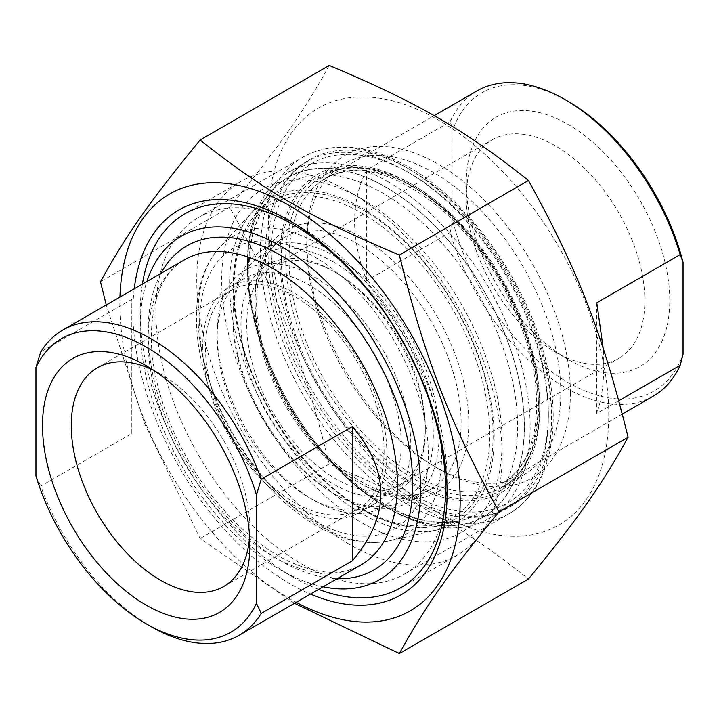 <?xml version="1.0" encoding="UTF-8"?>
<svg xmlns="http://www.w3.org/2000/svg" width="719" height="719" viewBox="0 0 719 719"><rect width="100%" height="100%" fill="white"/><g stroke="black" fill="none" stroke-linecap="round" stroke-linejoin="round"><path stroke-width="0.54" stroke-dasharray="3.6 2.7" d="M119.947 297.055A240.649 138.938 -120 0 0 119.83 304.155A240.649 138.938 -120 0 0 296.192 602.333M294.502 603.313L200.107 538.513L144.896 424.255L106.268 304.955M329.23 65.447C303.166 112.703 279.727 146.038 229.604 207.189C279.727 298.421 303.166 358.826 329.23 463.962C417.451 500.999 464.33 528.061 528.483 579.002M268.43 218.36A240.649 138.938 60 0 1 523.675 195.559A240.649 138.938 60 0 1 523.675 535.889A240.649 138.938 60 0 1 268.43 218.36M229.604 207.189L100.471 281.74M329.23 463.962L200.107 538.513M301.504 227.626L301.504 227.626A205.913 118.887 60 0 1 447.101 479.816A205.913 118.887 60 0 1 404.455 574.077A205.913 118.887 60 0 1 301.504 563.885A205.913 118.887 60 0 1 166.979 382.427A205.913 118.887 60 0 1 198.543 217.426A205.913 118.887 60 0 1 301.504 227.626L290 220.985M134.228 288.813A222.18 128.279 -120 0 0 290 583.81A222.18 128.279 -120 0 0 310.482 594.083M560.82 392.709A179.642 103.716 -120 0 0 482.404 211.925A179.642 103.716 -120 0 0 343.979 163.797A179.642 103.716 -120 0 0 306.77 246.033A179.642 103.716 -120 0 0 433.791 466.047A179.642 103.716 -120 0 0 523.612 474.944A179.642 103.716 -120 0 0 560.82 392.709M570.41 392.709A186.419 107.625 60 0 1 438.59 468.815A186.419 107.625 60 0 1 306.77 240.506A186.419 107.625 60 0 1 438.59 164.399A186.419 107.625 60 0 1 570.41 392.709M131.82 433.521L131.82 299.311L131.82 433.521L40.74 486.107A176.245 101.756 -120 0 0 150.99 626.555M35.95 475.996L40.74 486.107M131.82 299.311L40.74 351.897M153.659 370.312A126.292 72.916 60 0 1 160.58 373.997A126.292 72.916 60 0 1 249.879 528.672A126.292 72.916 60 0 1 249.61 536.509M384.099 451.19A126.292 72.916 60 0 1 357.936 509.007A126.292 72.916 60 0 1 231.644 436.082A126.292 72.916 60 0 1 231.644 290.251A126.292 72.916 60 0 1 328.969 324.089A126.292 72.916 60 0 1 384.099 451.19M323.119 586.785A198.282 114.474 60 0 1 280.41 569.825L280.41 569.825A198.282 114.474 60 0 1 140.205 326.983A198.282 114.474 60 0 1 146.865 281.515M217.138 332.654A136.934 79.054 60 0 1 313.96 276.752A136.934 79.054 60 0 1 410.792 444.459A136.934 79.054 60 0 1 313.96 500.361A136.934 79.054 60 0 1 217.138 332.654L217.138 338.191A130.157 75.144 -120 0 0 309.17 497.593A130.157 75.144 -120 0 0 374.248 504.037A130.157 75.144 -120 0 0 374.248 353.757A130.157 75.144 -120 0 0 244.092 278.613A130.157 75.144 -120 0 0 217.138 338.191M202.758 346.495A130.157 75.144 -120 0 0 259.568 477.47A130.157 75.144 -120 0 0 359.868 512.341A130.157 75.144 -120 0 0 359.868 362.052A130.157 75.144 -120 0 0 229.712 286.908A130.157 75.144 -120 0 0 202.758 346.495M361.9 208.124A187.093 108.021 60 0 1 488.12 388.017A187.093 108.021 60 0 1 437.485 529.894A187.093 108.021 60 0 1 268.349 414.89A187.093 108.021 60 0 1 253.322 210.919A187.093 108.021 60 0 1 361.9 208.124M361.9 522.776A198.282 114.474 -120 0 0 502.105 441.834A198.282 114.474 -120 0 0 361.9 198.992A198.282 114.474 -120 0 0 221.695 279.934A198.282 114.474 -120 0 0 361.9 522.776M349.434 544.364A215.907 124.657 60 0 1 208.384 354.108A215.907 124.657 60 0 1 241.485 181.098A215.907 124.657 60 0 1 349.434 191.793L349.434 191.793A215.907 124.657 60 0 1 502.105 456.223A215.907 124.657 60 0 1 457.383 555.059A215.907 124.657 60 0 1 349.434 544.364M142.398 284.095A215.907 124.657 -120 0 0 140.205 312.594A215.907 124.657 -120 0 0 292.867 577.015A215.907 124.657 -120 0 0 292.876 577.024A215.907 124.657 -120 0 0 318.643 589.373M292.876 577.024L280.41 569.825L292.867 577.015M450.094 232.48L452.97 221.497L452.97 129.438L450.094 121.781L366.69 169.936C350.584 201.464 350.584 238.357 366.69 280.626L450.094 232.48A176.245 101.756 60 0 0 565.134 387.451A176.245 101.756 60 0 0 653.256 396.178M366.69 280.626L366.69 169.936M596.77 302.771L596.77 413.461C602.747 396.484 604.895 374.824 603.214 348.472M618.798 400.744L596.77 413.461M568.01 101.298A172.183 99.411 -120 0 0 452.97 129.438M452.97 221.497A172.183 99.411 -120 0 0 568.01 382.472A172.183 99.411 -120 0 0 683.05 354.332M466.245 183.129A143.917 83.089 60 0 1 568.01 124.378A143.917 83.089 60 0 1 669.775 300.641A143.917 83.089 60 0 1 568.01 359.392A143.917 83.089 60 0 1 466.245 183.129L466.245 197.518A126.292 72.916 -120 0 0 555.544 352.202A126.292 72.916 -120 0 0 618.691 358.457A126.292 72.916 -120 0 0 644.853 300.641A126.292 72.916 -120 0 0 589.724 173.54A126.292 72.916 -120 0 0 492.398 139.702A126.292 72.916 -120 0 0 466.245 197.518M450.094 121.781A176.245 101.756 60 0 1 477.012 90.909M409.83 173.252A195.91 113.108 -120 0 0 271.306 253.232A195.91 113.108 -120 0 0 409.83 493.171A195.91 113.108 -120 0 0 548.354 413.191A195.91 113.108 -120 0 0 409.83 173.252L406.954 171.589A199.972 115.453 60 0 1 548.354 416.508A199.972 115.453 60 0 1 506.94 508.054A199.972 115.453 60 0 1 406.954 498.15A199.972 115.453 60 0 1 276.312 321.932A199.972 115.453 60 0 1 306.968 161.685A199.972 115.453 60 0 1 406.954 171.589L409.83 173.252M385.86 187.093A195.91 113.108 60 0 1 524.394 427.023A195.91 113.108 60 0 1 385.86 507.003A195.91 113.108 60 0 1 247.336 267.073A195.91 113.108 60 0 1 385.86 187.093M336.016 256.827A145.741 84.15 -120 0 0 263.145 249.61A145.741 84.15 -120 0 0 232.956 316.324A145.741 84.15 -120 0 0 336.016 494.825L336.016 494.825A145.741 84.15 -120 0 0 408.886 502.042A145.741 84.15 -120 0 0 431.229 385.258A145.741 84.15 -120 0 0 336.016 256.827M425.315 430.708A130.364 75.261 -120 0 0 333.14 271.045A130.364 75.261 -120 0 0 240.955 324.269A130.364 75.261 -120 0 0 333.14 483.932A130.364 75.261 -120 0 0 425.315 430.708L425.315 427.392A126.292 72.916 60 0 1 399.162 485.199A126.292 72.916 60 0 1 272.861 412.284A126.292 72.916 60 0 1 272.869 266.452A126.292 72.916 60 0 1 336.016 272.708A126.292 72.916 60 0 1 425.315 427.392M333.14 261.806A141.679 81.795 60 0 1 433.314 435.328A141.679 81.795 60 0 1 333.14 493.162A141.679 81.795 60 0 1 232.956 319.649A141.679 81.795 60 0 1 333.14 261.806M388.736 182.105A199.972 115.453 -120 0 0 288.75 172.201A199.972 115.453 -120 0 0 247.336 263.747A199.972 115.453 -120 0 0 388.736 508.666L388.736 508.666A199.972 115.453 -120 0 0 488.722 518.57A199.972 115.453 -120 0 0 519.379 358.323A199.972 115.453 -120 0 0 388.736 182.105M405.992 167.293A205.913 118.887 -120 0 0 303.041 157.093A205.913 118.887 -120 0 0 303.041 394.866A205.913 118.887 -120 0 0 508.953 513.752A205.913 118.887 -120 0 0 540.517 348.751A205.913 118.887 -120 0 0 405.992 167.293M412.706 184.873A179.642 103.716 60 0 1 539.726 404.887A179.642 103.716 60 0 1 502.527 487.123A179.642 103.716 60 0 1 322.885 383.407A179.642 103.716 60 0 1 322.885 175.975A179.642 103.716 60 0 1 412.706 184.873M409.83 183.21A183.705 106.061 -120 0 0 297.333 343.26A183.705 106.061 -120 0 0 522.327 473.156A183.705 106.061 -120 0 0 409.83 183.21M409.83 169.504A200.493 115.75 60 0 1 532.608 485.945A200.493 115.75 60 0 1 287.052 344.176A200.493 115.75 60 0 1 409.83 169.504M360.866 564.99A176.245 101.756 60 0 1 225.047 517.779A176.245 101.756 60 0 1 148.114 340.402A176.245 101.756 60 0 1 184.621 259.721C163.375 271.944 152.266 297.36 151.287 335.98C150.819 386.094 175.858 451.28 214.514 499.004C238.025 528.07 262.929 548.912 289.209 561.53C318.49 574.652 342.37 575.802 360.866 564.99M160.894 273.418A187.093 108.021 -120 0 0 148.114 331.549A187.093 108.021 -120 0 0 337.148 578.687M199.612 322.534A161.721 93.371 -120 0 0 371.139 535.925A161.721 93.371 -120 0 0 371.139 307.211A161.721 93.371 -120 0 0 199.612 322.534M197.986 314.886A172.245 99.447 60 0 1 219.825 247.138A172.245 99.447 60 0 1 319.775 244.568A172.245 99.447 60 0 1 435.984 410.181A172.245 99.447 60 0 1 389.365 540.796A172.245 99.447 60 0 1 263.397 477.308A172.245 99.447 60 0 1 197.986 314.886M289.038 259.047A176.245 101.756 -120 0 0 413.668 474.899A176.245 101.756 -120 0 0 501.79 483.635A176.245 101.756 -120 0 0 501.79 280.113A176.245 101.756 -120 0 0 325.545 178.357A176.245 101.756 -120 0 0 289.038 259.047M281.372 259.047A181.673 104.893 60 0 1 474.064 241.827A181.673 104.893 60 0 1 474.064 498.752A181.673 104.893 60 0 1 281.372 259.047M382.957 504.226A190.454 109.962 60 0 1 248.289 270.973A190.454 109.962 60 0 1 272.429 196.062A190.454 109.962 60 0 1 478.18 293.747A190.454 109.962 60 0 1 459.899 520.772A190.454 109.962 60 0 1 382.957 504.226M247.471 267.144A195.712 113 -120 0 0 455.055 525.391A195.712 113 -120 0 0 455.055 248.603A195.712 113 -120 0 0 247.471 267.144M363.347 509.906A183.543 105.972 -120 0 0 437.503 525.85A183.543 105.972 -120 0 0 455.118 307.058A183.543 105.972 -120 0 0 256.836 212.923A183.543 105.972 -120 0 0 233.567 285.119A183.543 105.972 -120 0 0 363.347 509.906M233.972 287.025A180.909 104.453 60 0 1 425.855 269.886A180.909 104.453 60 0 1 425.855 525.733A180.909 104.453 60 0 1 233.972 287.025M255.002 299.167A151.17 87.278 -120 0 0 415.339 498.635A151.17 87.278 -120 0 0 415.339 284.85A151.17 87.278 -120 0 0 255.002 299.167M358.062 482.098A145.741 84.15 60 0 1 255.002 303.598A145.741 84.15 60 0 1 285.191 236.884A145.741 84.15 60 0 1 430.933 321.025A145.741 84.15 60 0 1 430.933 489.315A145.741 84.15 60 0 1 358.062 482.098M447.101 479.816L447.101 493.099M404.455 574.077L508.953 513.752C548.876 491.374 563.004 430.447 546.35 362.475C528.564 284.445 470.361 201.626 408.707 167.024C368.425 144.267 333.203 140.951 303.041 157.093L198.543 217.426M433.791 466.047L438.59 468.815M306.77 246.033L306.77 240.506M343.979 163.797L322.885 175.975C346.612 162.773 375.875 165.801 410.675 185.08C453.68 209.463 496.335 261.258 519.019 316.989C534.01 353.874 540.346 387.99 538.028 419.33C534.855 452.431 523.028 475.025 502.527 487.123L523.612 474.944M160.58 373.997L146.2 365.692M249.879 528.672L249.879 545.281M231.644 290.251L97.433 367.742M357.936 509.007L223.726 586.488M309.17 497.593L313.96 500.361M244.092 278.613L229.712 286.908M374.248 504.037L359.868 512.341M253.322 210.919L219.825 247.138C204.232 264.691 196.44 288.346 196.431 318.113C196.134 366.106 218.711 425.118 253.915 469.642C273.786 494.861 295.527 514.049 319.137 527.216C343.907 540.841 367.31 545.37 389.365 540.796L437.485 529.894M361.9 198.992L349.434 191.793M502.105 441.834L502.105 456.223M400.825 587.711L457.383 555.059M184.918 213.759L241.485 181.098M140.205 326.983L140.205 312.594M622.321 414.045L501.79 483.635C536.104 465.454 547.492 404.231 525.059 337.579C507.767 286.791 480.22 244.325 442.437 210.191C396.439 172.218 357.478 161.613 325.545 178.357L434.087 115.687M249.062 269.364C247.992 337.256 291.617 428.416 349.551 478.647C390.12 513.393 426.897 527.431 459.899 520.772L437.503 525.85C401.373 532.536 362.951 516.997 322.247 479.24C270.137 430.465 232.399 348.625 233.181 285.919C233.333 254.589 241.225 230.26 256.836 212.923L272.429 196.062C257.177 212.725 249.385 237.162 249.062 269.364M263.145 249.61L285.191 236.884C266.803 247.713 257.267 269.212 256.593 301.387C255.739 353.703 289.721 424.372 334.56 462.784C372.757 494.268 404.878 503.111 430.933 489.315L408.886 502.042M336.016 272.708L333.14 271.045M399.162 485.199L618.691 358.457M272.869 266.452L492.398 139.702M333.14 493.162L336.016 494.825M232.956 319.649L232.956 316.324M385.86 507.003L388.736 508.666M247.336 267.073L247.336 263.747M306.968 161.685L288.75 172.201M506.94 508.054L488.722 518.57M548.354 413.191L548.354 416.508M555.544 352.202L568.01 359.392"/><path stroke-width="1.08" d="M296.192 602.333A240.649 138.938 -120 0 0 460.151 498.249A240.649 138.938 -120 0 0 292.067 207.117A240.649 138.938 -120 0 0 119.947 297.055M106.268 304.955L100.471 281.74C126.535 234.484 149.974 201.149 200.107 139.998C264.259 190.939 311.129 218.001 399.36 255.038C425.423 360.174 448.854 420.579 498.986 511.811C448.854 572.962 425.423 606.297 399.36 653.553L294.502 603.313M399.36 653.553L528.483 579.002C578.615 517.851 602.046 484.516 628.109 437.26C602.046 332.133 578.615 271.728 528.483 180.487C464.33 129.555 417.451 102.493 329.23 65.447L200.107 139.998M399.36 255.038L528.483 180.487M310.482 594.083A222.18 128.279 -120 0 0 447.101 493.099A222.18 128.279 -120 0 0 290 220.985A222.18 128.279 -120 0 0 134.228 288.813M628.109 437.26L498.986 511.811M261.24 479.196A176.245 101.756 -120 0 0 150.99 338.739A176.245 101.756 -120 0 0 62.868 330.012A176.245 101.756 -120 0 0 40.74 351.897L35.95 367.535L35.95 475.996A169.468 97.847 60 0 0 146.191 623.786L150.99 626.555A176.245 101.756 -120 0 0 239.112 635.281A176.245 101.756 -120 0 0 261.24 613.406L256.44 603.295L256.44 494.834L261.24 479.196L352.31 426.61C390.381 471.349 390.381 516.089 352.31 560.829L352.31 426.61M352.31 560.829L261.24 613.406M35.95 367.535A169.468 97.847 60 0 1 146.2 347.043A169.468 97.847 60 0 1 256.44 494.834M249.61 536.509A126.292 72.916 60 0 1 223.726 586.488A126.292 72.916 60 0 1 126.4 552.65A126.292 72.916 60 0 1 71.271 425.558A126.292 72.916 60 0 1 97.433 367.742A126.292 72.916 60 0 1 153.659 370.312M42.511 425.558A146.631 84.662 -120 0 0 146.2 605.146A146.631 84.662 -120 0 0 249.879 545.281A146.631 84.662 -120 0 0 146.2 365.692A146.631 84.662 -120 0 0 42.511 425.558M256.44 603.295A169.468 97.847 60 0 1 146.191 623.786M146.865 281.515A198.282 114.474 60 0 1 379.551 350.692A198.282 114.474 60 0 1 323.119 586.785M318.643 589.373A215.907 124.657 -120 0 0 400.825 587.711A215.907 124.657 -120 0 0 433.917 414.701A215.907 124.657 -120 0 0 292.876 224.445A215.907 124.657 -120 0 0 184.918 213.759A215.907 124.657 -120 0 0 142.398 284.095M603.214 348.472L596.77 302.771L680.174 254.616L683.05 262.273L683.05 354.332L680.174 365.315L618.798 400.744M683.05 262.273A172.183 99.411 -120 0 0 568.01 101.298L565.134 99.635A176.245 101.756 60 0 1 680.174 254.616M434.087 115.687L477.012 90.909A176.245 101.756 60 0 1 565.134 99.635M680.174 365.315A176.245 101.756 60 0 1 653.256 396.178L622.321 414.045M62.868 330.012L184.621 259.721A176.245 101.756 60 0 1 272.744 268.448A176.245 101.756 60 0 1 387.883 423.761A176.245 101.756 60 0 1 360.866 564.99L239.112 635.281M337.148 578.687A187.093 108.021 -120 0 0 373.961 353.919A187.093 108.021 -120 0 0 160.894 273.418"/></g></svg>
